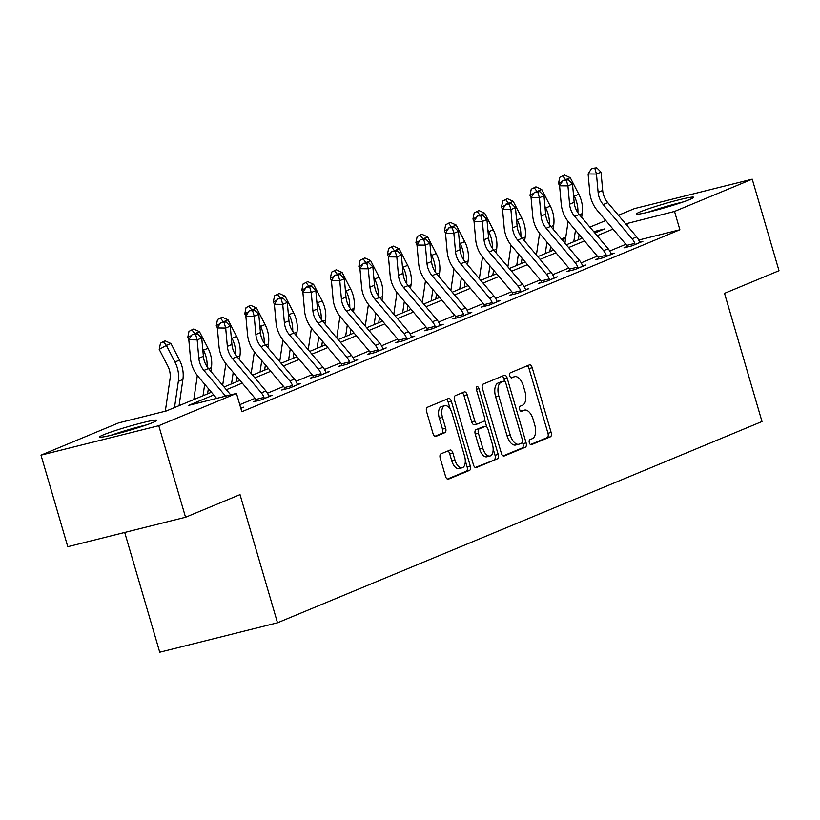 <?xml version="1.0" encoding="UTF-8"?>
<svg xmlns="http://www.w3.org/2000/svg" width="820" height="820" viewBox="0 0 820 820"><rect width="100%" height="100%" fill="white"/><g stroke="black" fill="none" stroke-linecap="round" stroke-linejoin="round"><path stroke-width="1.23" d="M529.33 442.728A2.624 1.353 76 0 0 531.227 444.747A2.624 1.353 76 0 0 531.319 444.717L550.394 436.804A3.751 1.927 76 0 0 551.132 432.458L532.211 367.76A3.751 1.927 76 0 0 529.505 364.859A3.751 1.927 76 0 0 529.371 364.91L510.296 372.823A2.624 1.353 76 0 0 509.784 375.867A2.624 1.353 76 0 0 511.67 377.897A2.624 1.353 76 0 0 511.772 377.856L514.242 376.831A12.013 6.17 76 0 1 514.693 376.687A12.013 6.17 76 0 1 523.344 385.953L524.923 391.345A12.013 6.17 76 0 1 522.545 405.234L520.075 406.259A2.624 1.353 76 0 0 519.552 409.293A2.624 1.353 76 0 0 521.448 411.322A2.624 1.353 76 0 0 521.551 411.291L524.011 410.266A12.013 6.17 76 0 1 524.462 410.113A12.013 6.17 76 0 1 533.123 419.379L534.701 424.77A12.013 6.17 76 0 1 532.323 438.659L529.853 439.684A2.624 1.353 76 0 0 529.33 442.728M103.402 434.846A29.828 1.968 163.7 0 1 135.341 424.596A29.828 1.968 163.7 0 1 156.856 420.27A29.828 1.968 163.7 0 1 153.053 422.433A29.828 1.968 163.7 0 1 121.114 432.693A29.828 1.968 163.7 0 1 99.599 437.009A29.828 1.968 163.7 0 1 103.402 434.846M640.174 211.867A29.828 1.968 163.7 0 1 672.113 201.607A29.828 1.968 163.7 0 1 693.628 197.292A29.828 1.968 163.7 0 1 689.835 199.455A29.828 1.968 163.7 0 1 657.886 209.705A29.828 1.968 163.7 0 1 636.371 214.03A29.828 1.968 163.7 0 1 640.174 211.867M440.955 453.839A3.751 1.927 76 0 0 440.217 458.175L445.526 476.328A3.751 1.927 76 0 0 448.232 479.228A3.751 1.927 76 0 0 448.366 479.177L469.542 470.383A3.751 1.927 76 0 0 470.29 466.047L451.369 401.339A3.751 1.927 76 0 0 448.663 398.448A3.751 1.927 76 0 0 448.519 398.489L427.343 407.284A3.751 1.927 76 0 0 426.605 411.63L433.011 433.554A3.751 1.927 76 0 0 435.717 436.455A3.751 1.927 76 0 0 435.861 436.404L444.922 432.642A3.751 1.927 76 0 0 445.67 428.296L442.492 417.421A10.045 5.156 76 0 1 444.85 405.695A10.045 5.156 76 0 1 452.086 413.434L464.54 456.033A10.045 5.156 76 0 1 462.183 467.769A10.045 5.156 76 0 1 454.946 460.02L452.865 452.927A3.751 1.927 76 0 0 450.159 450.026A3.751 1.927 76 0 0 450.026 450.077L440.955 453.839M618.413 215.27L634.454 208.608L752.227 179.16L779 270.713L724.521 293.345L761.995 421.521L277.508 622.79L240.024 494.614L185.546 517.246L158.772 425.693L41 455.141L118.705 422.864L166.45 410.922L211.427 392.237M752.227 179.16L674.522 211.437L625.65 223.85M213.733 394.963L188.733 405.346L236.478 393.415L241.828 411.722L679.882 229.754L674.522 211.437M236.478 393.415L158.772 425.693M501.338 453.142A3.751 1.927 76 0 0 504.044 456.043A3.751 1.927 76 0 0 504.177 455.992L525.353 447.197A3.751 1.927 76 0 0 526.102 442.861L507.18 378.153A3.751 1.927 76 0 0 504.474 375.263A3.751 1.927 76 0 0 504.331 375.304L483.154 384.098A3.751 1.927 76 0 0 482.416 388.444L501.338 453.142M497.453 458.79L476.276 467.584A3.751 1.927 76 0 1 476.133 467.636A3.751 1.927 76 0 1 473.427 464.735L454.505 400.037A3.751 1.927 76 0 1 455.254 395.691L464.315 391.929A3.751 1.927 76 0 1 464.458 391.888A3.751 1.927 76 0 1 467.164 394.779L474.831 421.019A3.751 1.927 76 0 0 477.537 423.919A3.751 1.927 76 0 0 477.681 423.868L483.687 421.367A3.751 1.927 76 0 0 484.435 417.031L476.451 389.715A2.624 1.353 76 0 1 477.066 386.64A2.624 1.353 76 0 1 478.962 388.67L498.191 454.454A3.751 1.927 76 0 1 497.453 458.79L475.251 467.482M124.712 532.457L159.736 652.228L277.508 622.79M679.882 229.754L638.718 240.045M625.855 244.298L609.721 251.002M597.329 256.147L581.195 262.851M568.813 267.996L552.68 274.7M540.288 279.845L524.154 286.549M511.772 291.694L495.639 298.398M483.246 303.543L467.113 310.237M454.731 315.382L438.597 322.086M426.205 327.231L410.072 333.935M397.69 339.08L381.556 345.784M369.164 350.929L353.03 357.633M340.638 362.778L324.515 369.482M312.123 374.627L295.989 381.331M283.597 386.476L267.463 393.18M255.082 398.325L239.768 404.68M626.951 246.605L623.979 247.845L631.943 245.846L642.911 241.295L639.702 242.095M598.426 258.454L595.463 259.684L603.418 257.695L614.385 253.144L611.187 253.944M569.91 270.303L566.938 271.533L574.902 269.544L585.87 264.993L582.661 265.793M541.384 282.152L538.422 283.382L546.376 281.393L557.344 276.842L554.135 277.642M512.869 294.001L509.896 295.231L517.861 293.242L528.828 288.681L525.62 289.491M484.343 305.85L481.381 307.08L489.335 305.091L500.302 300.53L497.094 301.34M455.828 317.699L452.855 318.929L460.809 316.94L471.787 312.379L468.579 313.178M427.302 329.548L424.34 330.778L432.294 328.789L443.261 324.228L440.053 325.027M398.786 341.386L395.814 342.627L403.768 340.638L414.746 336.077L411.537 336.877M370.261 353.236L367.298 354.476L375.252 352.487L386.22 347.926L383.012 348.726M341.745 365.084L338.773 366.325L346.727 364.326L357.704 359.775L354.496 360.574M313.219 376.933L310.247 378.163L318.211 376.175L329.179 371.624L325.97 372.423M284.694 388.782L281.731 390.012L289.685 388.024L300.663 383.473L297.455 384.272M256.178 400.631L253.206 401.861L261.17 399.873L272.137 395.322L268.929 396.121M240.711 407.888L243.612 407.161L240.834 408.319M185.546 517.246L67.773 546.694L41 455.141M561.372 238.968L565.8 237.123M589.887 227.119L605.785 220.518M594.828 232.972L604.504 228.954L593.711 231.65M579.627 235.166L579.012 235.32M565.574 238.681L561.905 239.604M224.055 386.989L239.952 380.388M252.57 375.14L268.468 368.539M281.096 363.301L296.994 356.69M309.611 351.452L325.509 344.841M338.137 339.603L354.035 333.002M366.653 327.754L382.55 321.153M395.178 315.905L411.076 309.304M423.704 304.056L439.592 297.455M452.22 292.207L468.117 285.606M480.745 280.358L496.633 273.757M509.261 268.509L525.159 261.908M537.787 256.66L553.674 250.059M566.302 244.821L582.2 238.21M613.022 229.098L597.124 235.699M584.506 240.947L568.608 247.548M555.98 252.785L540.083 259.397M527.455 264.635L511.567 271.246M498.939 276.483L483.041 283.084M470.413 288.332L454.526 294.933M441.898 300.181L426 306.782M413.372 312.03L397.485 318.631M384.857 323.88L368.959 330.481M356.331 335.728L340.443 342.329M327.815 347.577L311.918 354.178M299.29 359.426L283.402 366.027M270.774 371.265L254.876 377.876M242.248 383.114L226.351 389.726M627.587 226.156L626.777 223.378M521.745 410.83A12.013 6.17 76 0 0 521.284 410.912A12.013 6.17 76 0 0 520.833 411.056L524.011 410.266M511.977 377.405A12.013 6.17 76 0 0 511.506 377.477A12.013 6.17 76 0 0 511.055 377.63L514.242 376.831M530.458 444.553L547.207 437.593A3.751 1.927 76 0 0 547.955 433.257L529.033 368.549A3.751 1.927 76 0 0 527.209 365.802M504.689 381.32L503.992 378.953A3.751 1.927 76 0 0 502.178 376.206M503.152 455.889L522.176 447.997A3.751 1.927 76 0 0 522.914 443.651L522.504 442.226M521.909 442.984A2.624 1.353 76 0 0 522.432 439.95L505.827 383.155A2.624 1.353 76 0 0 503.931 381.126A2.624 1.353 76 0 0 503.828 381.156L501.225 382.243A12.013 6.17 76 0 0 498.847 396.132L510.204 434.948A12.013 6.17 76 0 0 518.855 444.214A12.013 6.17 76 0 0 519.306 444.071L521.909 442.984M500.846 381.905A2.624 1.353 76 0 0 500.743 381.925A2.624 1.353 76 0 0 500.651 381.956L503.828 381.156M518.855 444.214L515.678 445.014A12.013 6.17 76 0 1 507.016 435.748L495.669 396.921A12.013 6.17 76 0 1 498.047 383.032L500.651 381.956M477.394 423.94L474.493 424.668A3.751 1.927 76 0 1 474.36 424.709A3.751 1.927 76 0 1 471.654 421.818L463.976 395.578A3.751 1.927 76 0 0 462.152 392.831M484.651 419.809L486.731 426.923M493.148 448.888L495.013 455.243L498.191 454.454M482.795 448.253A10.045 5.156 76 0 0 490.032 455.992A10.045 5.156 76 0 0 492.4 444.266L488.013 429.249A3.751 1.927 76 0 0 485.307 426.359A3.751 1.927 76 0 0 485.163 426.4L479.146 428.901A3.751 1.927 76 0 0 478.408 433.247L482.795 448.253L479.618 449.042A10.045 5.156 76 0 0 486.844 456.791L490.032 455.992M482.262 427.128A3.751 1.927 76 0 0 482.119 427.158A3.751 1.927 76 0 0 481.976 427.199L485.163 426.4M479.618 449.042L475.221 434.036A3.751 1.927 76 0 1 475.969 429.7L481.976 427.199M494.265 459.589A3.751 1.927 76 0 0 495.013 455.243M462.183 467.769L458.995 468.568A10.045 5.156 76 0 1 451.758 460.819L449.688 453.716A3.751 1.927 76 0 0 447.863 450.969M444.85 405.695L441.672 406.484A10.045 5.156 76 0 0 439.305 418.22L442.492 417.421M434.836 436.301L441.744 433.431A3.751 1.927 76 0 0 442.482 429.096L439.305 418.22M450.262 409.252L448.181 402.138A3.751 1.927 76 0 0 446.367 399.391M447.341 479.075L466.365 471.182A3.751 1.927 76 0 0 467.103 466.836L465.299 460.655M559.64 185.709L558.512 183.526L559.752 177.345L564.447 174.998L570.249 177.653L578.807 194.237A28.679 24.538 67.4 0 1 582.19 213.62L581.646 217.351M570.249 177.653L565.718 179.621M573.467 194.647L574.236 196.134A28.679 24.538 67.4 0 1 577.895 212.718M575.466 230.235L573.785 241.705M579.125 234.571L578.356 239.809M564.918 243.181L568.096 221.461M562.622 175.757L565.544 179.621M562.397 181.363L558.512 183.526M639.938 242.525L639.333 241.48A13.386 11.449 -112.6 0 0 636.679 236.918L607.774 202.663A19.116 16.359 67.4 0 1 602.679 190.455L601.029 172.138L596.458 174.035L588.104 173.942L589.754 192.259A28.679 24.538 -112.6 0 0 597.39 210.576L626.295 244.832A3.823 3.27 67.4 0 1 626.705 245.395L634.762 243.386A13.386 11.449 -112.6 0 0 632.107 238.815L603.202 204.559A19.116 16.359 67.4 0 1 598.108 192.351L596.458 174.035L594.889 168.561L596.714 167.803L591.548 168.53L594.889 168.561M634.762 243.386L634.905 244.616M626.992 247.086L626.705 245.395M591.548 168.53L588.104 173.942M601.029 172.138L596.714 167.803M650.772 211.57A25.809 1.701 163.7 0 1 665.809 206.835A25.809 1.701 163.7 0 1 680.18 202.981M683.296 201.904A29.633 1.947 -16.3 0 0 665.799 206.578A29.633 1.947 -16.3 0 0 647.574 212.359M114 434.559A25.809 1.701 163.7 0 1 143.397 425.959M146.513 424.893A29.633 1.947 -16.3 0 0 110.792 435.338M531.114 197.558L529.986 195.375L531.237 189.195L535.931 186.847L541.723 189.502L550.292 206.086A28.679 24.538 67.4 0 1 553.674 225.469L553.121 229.2M541.723 189.502L537.192 191.47M544.951 206.496L545.72 207.983A28.679 24.538 67.4 0 1 549.369 224.567M546.95 242.084L545.269 253.554M550.609 246.42L549.841 251.658M536.403 255.02L539.57 233.31M534.097 187.606L537.018 191.47M533.871 193.212L529.986 195.375M502.598 209.397L501.471 207.214L502.711 201.043L507.406 198.696L513.207 201.341L521.766 217.935A28.679 24.538 67.4 0 1 525.149 237.318L524.605 241.049M513.207 201.341L508.677 203.319M516.426 218.345L517.194 219.832A28.679 24.538 67.4 0 1 520.854 236.416M518.424 253.933L516.743 265.403M522.084 258.269L521.315 263.507M507.877 266.869L511.055 245.159M505.581 199.455L508.502 203.319M505.356 205.061L501.471 207.214M611.423 254.374L610.818 253.329A13.386 11.449 -112.6 0 0 608.153 248.767L579.248 214.512A19.116 16.359 67.4 0 1 574.154 202.304L572.514 183.987L567.942 185.884L559.588 185.791L561.228 204.108A28.679 24.538 -112.6 0 0 568.875 222.425L597.78 256.68A3.823 3.27 67.4 0 1 598.18 257.244L606.246 255.235A13.386 11.449 -112.6 0 0 603.582 250.664L574.676 216.408A19.116 16.359 67.4 0 1 569.582 204.2L567.942 185.884L566.364 180.41L568.198 179.652L563.022 180.379L566.364 180.41M606.246 255.235L606.39 256.465M598.467 258.935L598.18 257.244M563.022 180.379L559.588 185.791M572.514 183.987L568.198 179.652M582.897 266.223L582.292 265.178A13.386 11.449 -112.6 0 0 579.637 260.616L550.732 226.361A19.116 16.359 67.4 0 1 545.638 214.153L543.988 195.836L539.416 197.733L531.063 197.64L532.713 215.957A28.679 24.538 -112.6 0 0 540.349 234.274L569.254 268.529A3.823 3.27 67.4 0 1 569.664 269.093L577.721 267.074A13.386 11.449 -112.6 0 0 575.066 262.513L546.161 228.257A19.116 16.359 67.4 0 1 541.067 216.049L539.416 197.733L537.848 192.259L539.673 191.501L534.507 192.218L537.848 192.259M577.721 267.074L577.864 268.314M569.951 270.784L569.664 269.093M534.507 192.218L531.063 197.64M543.988 195.836L539.673 191.501M474.073 221.246L472.945 219.063L474.196 212.892L478.89 210.545L484.681 213.19L493.24 229.784A28.679 24.538 67.4 0 1 496.623 249.167L496.079 252.888M484.681 213.19L480.151 215.168M487.91 230.195L488.679 231.681A28.679 24.538 67.4 0 1 492.328 248.265M489.909 265.782L488.228 277.252M493.568 270.118L492.799 275.356M479.362 278.718L482.529 257.008M477.055 211.304L479.977 215.168M476.83 216.91L472.945 219.063M445.557 233.095L444.43 230.912L445.67 224.741L450.364 222.394L456.166 225.039L464.725 241.633A28.679 24.538 67.4 0 1 468.107 261.006L467.564 264.737M456.166 225.039L451.635 227.017M459.384 242.043L460.153 243.53A28.679 24.538 67.4 0 1 463.812 260.114M461.383 277.632L459.702 289.101M465.042 281.967L464.274 287.205M450.836 290.567L454.013 268.858M448.54 223.153L451.461 227.017M448.314 228.759L444.43 230.912M417.031 244.944L415.904 242.761L417.154 236.59L421.849 234.243L427.64 236.888L436.199 253.482A28.679 24.538 67.4 0 1 439.581 272.855L439.038 276.586M427.64 236.888L423.11 238.866M430.869 253.892L431.627 255.379A28.679 24.538 67.4 0 1 435.287 271.963M432.857 289.47L431.187 300.95M436.517 293.816L435.758 299.044M422.31 302.416L425.488 280.707M420.014 235.002L422.935 238.866M419.789 240.608L415.904 242.761M554.381 278.072L553.766 277.027A13.386 11.449 -112.6 0 0 551.112 272.465L522.207 238.21A19.116 16.359 67.4 0 1 517.112 226.002L515.472 207.675L510.901 209.582L502.547 209.479L504.187 227.806A28.679 24.538 -112.6 0 0 511.834 246.113L540.739 280.378A3.823 3.27 67.4 0 1 541.139 280.942L549.205 278.923A13.386 11.449 -112.6 0 0 546.54 274.362L517.635 240.106A19.116 16.359 67.4 0 1 512.541 227.898L510.901 209.582L509.322 204.108L511.157 203.35L505.981 204.067L509.322 204.108M549.205 278.923L549.349 280.163M541.425 282.633L541.139 280.942M505.981 204.067L502.547 209.479M515.472 207.675L511.157 203.35M525.856 289.921L525.251 288.876A13.386 11.449 -112.6 0 0 522.596 284.314L493.691 250.059A19.116 16.359 67.4 0 1 488.597 237.841L486.947 219.524L482.375 221.431L474.021 221.328L475.672 239.645A28.679 24.538 -112.6 0 0 483.308 257.962L512.213 292.217A3.823 3.27 67.4 0 1 512.623 292.791L520.679 290.772A13.386 11.449 -112.6 0 0 518.025 286.211L489.12 251.955A19.116 16.359 67.4 0 1 484.025 239.747L482.375 221.431L480.807 215.957L482.631 215.199L477.465 215.916L480.807 215.957M520.679 290.772L520.823 292.012M512.91 294.482L512.623 292.791M477.465 215.916L474.021 221.328M486.947 219.524L482.631 215.199M497.34 301.77L496.725 300.725A13.386 11.449 -112.6 0 0 494.07 296.163L465.165 261.908A19.116 16.359 67.4 0 1 460.071 249.69L458.431 231.373L453.86 233.269L445.506 233.177L447.146 251.494A28.679 24.538 -112.6 0 0 454.792 269.811L483.697 304.066A3.823 3.27 67.4 0 1 484.097 304.64L492.164 302.621A13.386 11.449 -112.6 0 0 489.499 298.06L460.594 263.804A19.116 16.359 67.4 0 1 455.5 251.596L453.86 233.269L452.281 227.806L454.116 227.048L448.94 227.765L452.281 227.806M492.164 302.621L492.307 303.861M484.384 306.332L484.097 304.64M448.94 227.765L445.506 233.177M458.431 231.373L454.116 227.048M388.516 256.793L387.388 254.61L388.629 248.439L393.323 246.092L399.125 248.737L407.683 265.332A28.679 24.538 67.4 0 1 411.066 284.704L410.523 288.435M399.125 248.737L394.594 250.715M402.343 265.741L403.112 267.228A28.679 24.538 67.4 0 1 406.771 283.812M404.342 301.319L402.661 312.799M408.001 305.655L407.232 310.893M393.795 314.265L396.972 292.545M391.499 246.851L394.42 250.715M391.273 252.457L387.388 254.61M468.814 313.619L468.21 312.574A13.386 11.449 -112.6 0 0 465.555 308.012L436.65 273.757A19.116 16.359 67.4 0 1 431.556 261.539L429.905 243.222L425.334 245.118L416.98 245.026L418.63 263.343A28.679 24.538 -112.6 0 0 426.267 281.66L455.172 315.915A3.823 3.27 67.4 0 1 455.582 316.489L463.638 314.47A13.386 11.449 -112.6 0 0 460.983 309.909L432.078 275.653A19.116 16.359 67.4 0 1 426.984 263.435L425.334 245.118L423.766 239.655L425.59 238.897L420.424 239.614L423.766 239.655M463.638 314.47L463.782 315.71M455.869 318.18L455.582 316.489M420.424 239.614L416.98 245.026M429.905 243.222L425.59 238.897M359.99 268.642L358.863 266.459L360.113 260.288L364.808 257.931L370.599 260.586L379.158 277.17A28.679 24.538 67.4 0 1 382.54 296.553L381.997 300.284M370.599 260.586L366.068 262.564M373.828 277.59L374.586 279.077A28.679 24.538 67.4 0 1 378.245 295.661M375.816 313.168L374.145 324.638M379.476 317.504L378.717 322.742M365.269 326.114L368.446 304.394M362.973 258.7L365.894 262.564M362.747 264.306L358.863 266.459M440.299 325.458L439.684 324.423A13.386 11.449 -112.6 0 0 437.029 319.851L408.124 285.596A19.116 16.359 67.4 0 1 403.03 273.388L401.39 255.071L396.818 256.967L388.465 256.875L390.105 275.192A28.679 24.538 -112.6 0 0 397.751 293.509L426.656 327.764A3.823 3.27 67.4 0 1 427.056 328.328L435.112 326.319A13.386 11.449 -112.6 0 0 432.458 321.758L403.553 287.502A19.116 16.359 67.4 0 1 398.458 275.284L396.818 256.967L395.24 251.504L397.075 250.746L391.898 251.463L395.24 251.504M435.112 326.319L435.256 327.549M427.343 330.019L427.056 328.328M391.898 251.463L388.465 256.875M401.39 255.071L397.075 250.746M331.475 280.491L330.347 278.308L331.587 272.137L336.282 269.78L342.083 272.435L350.642 289.019A28.679 24.538 67.4 0 1 354.025 308.402L353.481 312.133M342.083 272.435L337.553 274.413M345.302 289.439L346.071 290.926A28.679 24.538 67.4 0 1 349.73 307.5M347.301 325.017L345.62 336.487M350.96 329.353L350.191 334.591M336.753 337.963L339.931 316.243M334.457 270.538L337.368 274.403M334.232 276.156L330.347 278.308M411.773 337.307L411.168 336.272A13.386 11.449 -112.6 0 0 408.514 331.7L379.609 297.445A19.116 16.359 67.4 0 1 374.514 285.237L372.864 266.92L368.293 268.816L359.939 268.724L361.589 287.041A28.679 24.538 -112.6 0 0 369.226 305.358L398.13 339.613A3.823 3.27 67.4 0 1 398.54 340.177L406.597 338.168A13.386 11.449 -112.6 0 0 403.942 333.607L375.037 299.351A19.116 16.359 67.4 0 1 369.943 287.133L368.293 268.816L366.724 263.353L368.549 262.584L363.383 263.312L366.724 263.353M406.597 338.168L406.74 339.398M398.827 341.868L398.54 340.177M363.383 263.312L359.939 268.724M372.864 266.92L368.549 262.584M302.949 292.34L301.821 290.157L303.072 283.976L307.756 281.629L313.558 284.284L322.116 300.868A28.679 24.538 67.4 0 1 325.499 320.251L324.956 323.982M313.558 284.284L309.027 286.252M316.786 301.288L317.545 302.764A28.679 24.538 67.4 0 1 321.204 319.349M318.775 336.866L317.104 348.336M322.434 341.202L321.676 346.44M308.228 349.812L311.405 328.092M305.932 282.387L308.853 286.252M305.706 288.005L301.821 290.157M383.258 349.156L382.643 348.111A13.386 11.449 -112.6 0 0 379.988 343.549L351.083 309.294A19.116 16.359 67.4 0 1 345.989 297.086L344.349 278.769L339.777 280.665L331.423 280.573L333.063 298.89A28.679 24.538 -112.6 0 0 340.71 317.207L369.615 351.462A3.823 3.27 67.4 0 1 370.015 352.026L378.071 350.017A13.386 11.449 -112.6 0 0 375.416 345.445L346.511 311.19A19.116 16.359 67.4 0 1 341.417 298.982L339.777 280.665L338.199 275.192L340.034 274.433L334.857 275.161L338.199 275.192M378.071 350.017L378.215 351.247M370.302 353.717L370.015 352.026M334.857 275.161L331.423 280.573M344.349 278.769L340.034 274.433M274.433 304.189L273.306 302.006L274.546 295.825L279.241 293.478L285.042 296.133L293.601 312.717A28.679 24.538 67.4 0 1 296.983 332.1L296.44 335.831M285.042 296.133L280.502 298.101M288.261 313.127L289.029 314.613A28.679 24.538 67.4 0 1 292.689 331.198M290.26 348.715L288.579 360.185M293.919 353.051L293.15 358.289M279.712 361.651L282.89 339.941M277.416 294.236L280.327 298.101M277.191 299.843L273.306 302.006M354.732 361.005L354.127 359.959A13.386 11.449 -112.6 0 0 351.472 355.398L322.567 321.143A19.116 16.359 67.4 0 1 317.473 308.935L315.823 290.618L311.252 292.514L302.898 292.422L304.548 310.739A28.679 24.538 -112.6 0 0 312.184 329.056L341.089 363.311A3.823 3.27 67.4 0 1 341.499 363.875L349.556 361.866A13.386 11.449 -112.6 0 0 346.901 357.294L317.996 323.039A19.116 16.359 67.4 0 1 312.902 310.831L311.252 292.514L309.683 287.041L311.508 286.282L306.342 287.01L309.683 287.041M349.556 361.866L349.699 363.096M341.776 365.566L341.499 363.875M306.342 287.01L302.898 292.422M315.823 290.618L311.508 286.282M245.908 316.038L244.78 313.855L246.02 307.674L250.715 305.327L256.516 307.982L265.075 324.566A28.679 24.538 67.4 0 1 268.458 343.949L267.914 347.68M256.516 307.982L251.986 309.95M259.745 324.976L260.504 326.462A28.679 24.538 67.4 0 1 264.163 343.047M261.734 360.564L260.063 372.034M265.393 364.9L264.635 370.138M251.186 373.5L254.364 351.79M248.89 306.085L251.812 309.95M248.665 311.692L244.78 313.855M326.216 372.854L325.601 371.808A13.386 11.449 -112.6 0 0 322.947 367.247L294.042 332.992A19.116 16.359 67.4 0 1 288.947 320.784L287.297 302.467L282.736 304.363L274.382 304.271L276.022 322.588A28.679 24.538 -112.6 0 0 283.669 340.905L312.574 375.16A3.823 3.27 67.4 0 1 312.973 375.724L321.03 373.705A13.386 11.449 -112.6 0 0 318.375 369.143L289.47 334.888A19.116 16.359 67.4 0 1 284.376 322.68L282.736 304.363L281.157 298.89L282.982 298.131L277.816 298.859L281.157 298.89M321.03 373.705L321.173 374.945M313.26 377.415L312.973 375.724M277.816 298.859L274.382 304.271M287.297 302.467L282.982 298.131M217.392 327.877L216.265 325.694L217.505 319.523L222.199 317.176L227.991 319.82L236.56 336.415A28.679 24.538 67.4 0 1 239.942 355.798L239.389 359.519M227.991 319.82L223.46 321.799M231.219 336.825L231.988 338.311A28.679 24.538 67.4 0 1 235.647 354.896M233.218 372.413L231.537 383.883M236.877 376.749L236.109 381.987M222.671 385.349L225.848 363.639M220.375 317.934L223.286 321.799M220.139 323.541L216.265 325.694M297.691 384.703L297.086 383.657A13.386 11.449 -112.6 0 0 294.431 379.096L265.526 344.841A19.116 16.359 67.4 0 1 260.432 332.633L258.782 314.306L254.21 316.212L245.856 316.12L247.507 334.437A28.679 24.538 -112.6 0 0 255.143 352.754L284.048 387.009A3.823 3.27 67.4 0 1 284.458 387.573L292.514 385.554A13.386 11.449 -112.6 0 0 289.86 380.992L260.955 346.737A19.116 16.359 67.4 0 1 255.86 334.529L254.21 316.212L252.642 310.739L254.466 309.981L249.3 310.698L252.642 310.739M292.514 385.554L292.658 386.794M284.735 389.264L284.458 387.573M249.3 310.698L245.856 316.12M258.782 314.306L254.466 309.981M188.866 339.726L187.739 337.543L188.979 331.372L193.674 329.025L199.475 331.669L208.034 348.264A28.679 24.538 67.4 0 1 211.416 367.647L210.873 371.368M199.475 331.669L194.945 333.648M202.694 348.674L203.462 350.16A28.679 24.538 67.4 0 1 207.122 366.745M204.692 384.262L203.022 395.732M208.352 388.598L207.593 393.836M193.807 399.555L197.323 375.488M191.849 329.784L194.77 333.648M191.624 335.39L187.739 337.543M269.165 396.552L268.56 395.506A13.386 11.449 -112.6 0 0 265.906 390.945L237 356.69A19.116 16.359 67.4 0 1 231.906 344.482L230.256 326.155L225.695 328.061L217.341 327.959L218.981 346.286A28.679 24.538 -112.6 0 0 226.627 364.592L255.532 398.848A3.823 3.27 67.4 0 1 255.932 399.422L263.989 397.403A13.386 11.449 -112.6 0 0 261.334 392.841L232.429 358.586A19.116 16.359 67.4 0 1 227.335 346.378L225.695 328.061L224.116 322.588L225.941 321.829L220.775 322.547L224.116 322.588M263.989 397.403L264.132 398.643M256.219 401.113L255.932 399.422M220.775 322.547L217.341 327.959M230.256 326.155L225.941 321.829M165.312 411.209L170.037 378.901A19.116 16.359 -112.6 0 0 167.782 365.986L159.224 349.392L160.464 343.221L163.323 341.632L165.158 340.874L170.95 343.518L179.518 360.113A28.679 24.538 67.4 0 1 182.901 379.486L179.067 405.674M170.95 343.518L166.378 345.415L174.947 362.01A28.679 24.538 67.4 0 1 178.329 381.392L174.496 407.581M163.323 341.632L166.378 345.415L159.224 349.392M225.592 396.132L203.913 370.435A19.116 16.359 67.4 0 1 198.819 358.227L197.169 339.91L188.815 339.808L190.465 358.125A28.679 24.538 -112.6 0 0 198.102 376.441L216.613 398.376M230.697 394.861L208.475 368.539A19.116 16.359 67.4 0 1 203.391 356.321L201.74 338.004L197.169 339.91L195.601 334.437L197.425 333.678L192.259 334.396L195.601 334.437M192.259 334.396L188.815 339.808M201.74 338.004L197.425 333.678M529.033 368.549L532.211 367.76M547.955 433.257L551.132 432.458M547.207 437.593L550.394 436.804M503.992 378.953L507.18 378.153M522.914 443.651L526.102 442.861M522.176 447.997L525.353 447.197M498.047 383.032L501.225 382.243M495.669 396.921L498.847 396.132M507.016 435.748L510.204 434.948M463.976 395.578L467.164 394.779M471.654 421.818L474.831 421.019M476.348 389.326L478.962 388.67M475.969 429.7L479.146 428.901M475.221 434.036L478.408 433.247M449.688 453.716L452.865 452.927M451.758 460.819L454.946 460.02M442.482 429.096L445.67 428.296M441.744 433.431L444.922 432.642M448.181 402.138L451.369 401.339M467.103 466.836L470.29 466.047M466.365 471.182L469.542 470.383M578.807 194.237L574.236 196.134M582.19 213.62L579.453 214.758M634.905 244.534L639.907 242.464M603.202 204.559L607.774 202.663M598.108 192.351L602.679 190.455M632.107 238.815L636.679 236.918M550.292 206.086L545.72 207.983M553.674 225.469L550.938 226.607M521.766 217.935L517.194 219.832M525.149 237.318L522.412 238.446M606.38 256.383L611.382 254.313M574.676 216.408L579.248 214.512M569.582 204.2L574.154 202.304M603.582 250.664L608.153 248.767M577.854 268.232L582.866 266.151M546.161 228.257L550.732 226.361M541.067 216.049L545.638 214.153M575.066 262.513L579.637 260.616M493.24 229.784L488.679 231.681M496.623 249.167L493.896 250.295M464.725 241.633L460.153 243.53M468.107 261.006L465.37 262.144M436.199 253.482L431.627 255.379M439.581 272.855L436.855 273.993M549.338 280.081L554.341 278M517.635 240.106L522.207 238.21M512.541 227.898L517.112 226.002M546.54 274.362L551.112 272.465M520.813 291.93L525.825 289.849M489.12 251.955L493.691 250.059M484.025 239.747L488.597 237.841M518.025 286.211L522.596 284.314M492.297 303.779L497.299 301.698M460.594 263.804L465.165 261.908M455.5 251.596L460.071 249.69M489.499 298.06L494.07 296.163M407.683 265.332L403.112 267.228M411.066 284.704L408.329 285.842M463.771 315.628L468.784 313.547M432.078 275.653L436.65 273.757M426.984 263.435L431.556 261.539M460.983 309.909L465.555 308.012M379.158 277.17L374.586 279.077M382.54 296.553L379.814 297.691M435.256 327.477L440.258 325.396M403.553 287.502L408.124 285.596M398.458 275.284L403.03 273.388M432.458 321.758L437.029 319.851M350.642 289.019L346.071 290.926M354.025 308.402L351.288 309.54M406.73 339.326L411.742 337.245M375.037 299.351L379.609 297.445M369.943 287.133L374.514 285.237M403.942 333.607L408.514 331.7M322.116 300.868L317.545 302.764M325.499 320.251L322.772 321.389M378.215 351.175L383.217 349.094M346.511 311.19L351.083 309.294M341.417 298.982L345.989 297.086M375.416 345.445L379.988 343.549M293.601 312.717L289.029 314.613M296.983 332.1L294.247 333.238M349.689 363.014L354.701 360.943M317.996 323.039L322.567 321.143M312.902 310.831L317.473 308.935M346.901 357.294L351.472 355.398M265.075 324.566L260.504 326.462M268.458 343.949L265.731 345.087M321.173 374.863L326.175 372.782M289.47 334.888L294.042 332.992M284.376 322.68L288.947 320.784M318.375 369.143L322.947 367.247M236.56 336.415L231.988 338.311M239.942 355.798L237.205 356.925M292.648 386.712L297.65 384.631M260.955 346.737L265.526 344.841M255.86 334.529L260.432 332.633M289.86 380.992L294.431 379.096M208.034 348.264L203.462 350.16M211.416 367.647L208.68 368.774M264.132 398.561L269.134 396.48M232.429 358.586L237 356.69M227.335 346.378L231.906 344.482M261.334 392.841L265.906 390.945M179.518 360.113L174.947 362.01M182.901 379.486L178.329 381.392M203.913 370.435L208.475 368.539M198.819 358.227L203.391 356.321M521.284 410.912L524.462 410.113M511.506 377.477L514.693 376.687M500.743 381.925L503.931 381.126M474.36 424.709L477.537 423.919M482.119 427.158L485.307 426.359"/></g></svg>
